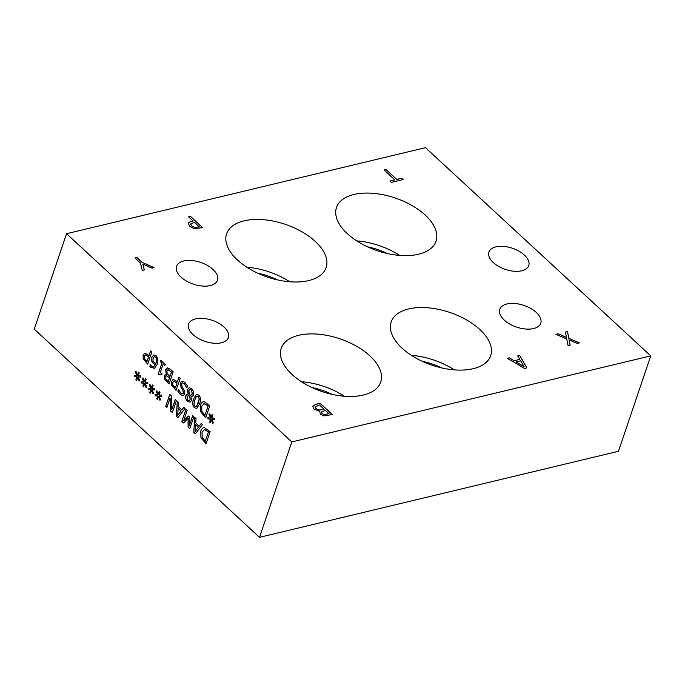 <?xml version="1.0" encoding="UTF-8"?>
<svg xmlns="http://www.w3.org/2000/svg" width="685" height="685" viewBox="0 0 685 685"><rect width="100%" height="100%" fill="white"/><g stroke="black" fill="none" stroke-linecap="round" stroke-linejoin="round"><path stroke-width="1.03" d="M386.015 169.478L396.752 179.401L401.667 178.228L403.105 179.556L391.332 182.381L389.893 181.045L394.808 179.872L384.071 169.948L386.015 169.478L396.718 179.504L401.633 178.323L402.994 179.581M384.148 170.017L385.98 169.58M394.808 179.872L389.97 181.123M199.309 226.786L194.454 222.3L190.73 224.038L191.706 225.913L194.617 227.369L199.275 226.889L194.583 227.471L191.672 226.007L190.755 223.909M188.306 223.635C188.392 222.642 189.428 221.906 191.423 221.418L193.076 221.024L188.529 216.828L190.481 216.357L202.657 227.617L194.386 228.713L189.728 226.444L188.375 223.361M190.481 216.357L202.546 227.643M188.615 216.897L190.447 216.46M193.076 221.024L191.389 221.52C189.394 222 188.358 222.745 188.272 223.738M291.81 441.936L66.548 233.713L425.479 147.66L650.75 355.875L291.81 441.936L259.521 537.34L34.25 329.125L66.548 233.713M517.714 355.909L519.684 355.438L526.928 367.871L524.53 368.453L507.414 358.375L509.469 357.887L514.195 360.712L519.795 359.377L517.714 355.909M319.724 411.257L313.953 409.116L312.72 406.205L315.948 404.278L320.152 403.277L332.328 414.528L324.108 415.923L320.332 414.211L319.724 411.257M312.677 406.333L315.913 404.381L320.118 403.371L332.216 414.553M244.057 220.835A52.539 27.845 -161.3 0 1 301.82 231.71A52.539 27.845 -161.3 0 1 326.137 267.552A52.539 27.845 -161.3 0 1 308.687 280.576A52.539 27.845 -161.3 0 1 250.924 269.702A52.539 27.845 -161.3 0 1 226.607 233.859A52.539 27.845 -161.3 0 1 244.057 220.835M353.94 194.489A52.539 27.845 -161.3 0 1 411.702 205.363A52.539 27.845 -161.3 0 1 436.02 241.206A52.539 27.845 -161.3 0 1 418.569 254.238A52.539 27.845 -161.3 0 1 360.807 243.363A52.539 27.845 -161.3 0 1 336.489 207.521A52.539 27.845 -161.3 0 1 353.94 194.489M408.611 308.952A52.539 27.845 -161.3 0 1 466.374 319.826A52.539 27.845 -161.3 0 1 490.7 355.669A52.539 27.845 -161.3 0 1 473.249 368.693A52.539 27.845 -161.3 0 1 415.487 357.818A52.539 27.845 -161.3 0 1 391.169 321.976A52.539 27.845 -161.3 0 1 408.611 308.952M298.677 335.308A52.539 27.845 -161.3 0 1 356.44 346.182A52.539 27.845 -161.3 0 1 380.757 382.024A52.539 27.845 -161.3 0 1 363.307 395.057A52.539 27.845 -161.3 0 1 305.544 384.182A52.539 27.845 -161.3 0 1 281.227 348.34A52.539 27.845 -161.3 0 1 298.677 335.308M183.717 260.985A21.62 11.457 -161.3 0 1 207.478 265.463A21.62 11.457 -161.3 0 1 217.487 280.208A21.62 11.457 -161.3 0 1 210.304 285.568A21.62 11.457 -161.3 0 1 186.543 281.098A21.62 11.457 -161.3 0 1 176.533 266.345A21.62 11.457 -161.3 0 1 183.717 260.985M506.977 303.969A21.62 11.457 -161.3 0 1 530.738 308.438A21.62 11.457 -161.3 0 1 540.748 323.192A21.62 11.457 -161.3 0 1 533.564 328.552A21.62 11.457 -161.3 0 1 509.803 324.074A21.62 11.457 -161.3 0 1 499.793 309.329A21.62 11.457 -161.3 0 1 506.977 303.969M521.773 270.763A21.021 11.14 -161.3 0 1 498.654 266.414A21.021 11.14 -161.3 0 1 488.927 252.071A21.021 11.14 -161.3 0 1 512.414 248.261A21.021 11.14 -161.3 0 1 528.751 265.557A21.021 11.14 -161.3 0 1 521.773 270.763M221.435 342.774A21.021 11.14 -161.3 0 1 198.325 338.424A21.021 11.14 -161.3 0 1 188.589 324.082A21.021 11.14 -161.3 0 1 212.076 320.272A21.021 11.14 -161.3 0 1 228.413 337.559A21.021 11.14 -161.3 0 1 221.435 342.774M566.675 338.947L555.92 334.331L558.147 333.8L566.563 337.431L565.348 332.071L567.445 331.566L568.875 338.322L579.476 342.86L577.249 343.39L568.987 339.828L570.194 345.086L568.096 345.591L566.675 338.947M144.338 269.95L142.266 270.438L140.434 262.98L135.039 257.997L136.991 257.534L142.206 262.355L154.116 267.604L151.959 268.118L142.822 264.067L144.338 269.95M142.822 264.067L144.278 269.958M142.206 262.355L153.945 267.638M136.991 257.534L142.18 262.458M135.125 258.074L136.957 257.628M568.987 339.828L570.143 345.094M568.875 338.322L579.304 342.902M567.445 331.566L568.841 338.424M565.365 332.156L567.411 331.668M566.563 337.431L558.147 333.8M556.057 334.391L558.112 333.895M524.119 366.621L520.634 360.781L516.079 361.963L524.085 366.715L516.113 361.86M517.766 355.986L519.65 355.532L526.842 367.896M519.795 359.377L514.195 360.712M509.469 357.887L514.17 360.815M507.525 358.443L509.435 357.99M324.159 414.511L328.997 413.723L324.125 414.613L322.138 413.517L324.125 414.613M328.997 413.723L325.435 410.426L321.291 412.079M321.385 411.865L322.138 413.517M321.351 411.968L322.104 413.612M318.996 410.032L324.048 409.279L318.962 410.127L315.913 408.56L318.962 410.127M324.082 409.176L319.587 405.015L315.109 406.89M315.194 406.667L315.913 408.56M315.16 406.77L315.879 408.662M146.941 361.611L148.577 356.791L145.511 354.916L144.381 356.226L144.432 358.683L146.941 361.611L148.662 356.774L145.605 354.899M147.729 364.06L143.302 358.974L143.174 355.07L144.895 353.135M143.208 359L143.088 355.087L144.8 353.152L149.039 355.421L150.563 350.917L151.796 352.056L147.703 364.137L143.302 358.974M149.039 355.421L150.623 350.977M155.94 363.384L156.642 358.837L155.718 357.091L154.416 356.62L153.106 358.324L153.02 361.012L154.065 362.528L155.94 363.384L156.317 362.622L156.737 358.82L155.812 357.065L154.468 356.611M155.546 364.548L153.337 363.615L151.787 361.243L151.822 357.227L153.723 354.993L156.171 355.772L157.841 358.752L157.353 364.163L154.63 368.282L150.837 367.331L149.844 366.192L150.366 364.634L151.471 366.081L153.517 366.835L155.641 364.531L153.423 363.589L151.873 361.218L151.916 357.202L153.877 354.958M153.568 366.826L155.641 364.531M149.844 366.192L150.426 364.703M154.724 368.256L150.923 367.314L149.929 366.175M154.63 368.282L154.014 368.521M168.322 381.399L169.52 377.863L166.575 375.671L165.53 376.75L165.573 378.445L168.322 381.399L169.615 377.846L166.378 375.68M169.974 376.527L171.49 372.058L168.219 369.703L166.952 370.85L167.063 373.428L169.974 376.527L171.575 372.041L167.953 369.729M166.361 374.344L165.65 369.737L167.534 367.888L170.522 369.369L173.177 371.827L169.092 383.908L164.374 378.908L164.169 375.791L166.455 374.318L165.736 369.712L167.619 367.871M165.496 374.387L166.455 374.318M164.374 378.908L164.263 375.765L165.539 374.37M169.118 383.831L164.469 378.882M172.834 384.944L175.446 387.847L177.072 383.026L173.922 381.177L172.791 382.487L172.834 384.944M175.351 387.873L177.072 383.026M176.978 383.052L173.922 381.177M176.139 390.313L171.712 385.235L171.584 381.322L173.305 379.387M171.618 385.253L171.49 381.348L173.211 379.413L177.441 381.682L178.973 377.178L180.198 378.308L176.105 390.399L171.712 385.235M177.441 381.682L179.033 377.238M189.779 397.146L188.735 395.185L186.996 396.752L187.921 400.108L189.274 400.631L190.07 399.732L189.873 397.129L188.366 395.236M189.317 400.622L190.165 399.706L189.873 397.129M190.353 395.63L192.288 394.029L191.363 389.859L189.925 389.303L188.872 390.544L189.257 393.627L190.353 395.63L190.901 395.579M190.447 395.613L192.382 394.003L191.457 389.833L189.968 389.294M188.161 394.055L187.544 389.525L189.214 387.736L191.791 388.669L193.658 391.751L193.581 395.065L191.988 396.752L190.961 396.735L191.38 400.691L189.951 402.215L187.51 401.299C185.789 399.543 185.207 397.66 185.772 395.656L187.279 394.098L188.255 394.038L187.63 389.5L189.257 387.727M190.002 402.198L187.604 401.273C185.883 399.518 185.301 397.634 185.866 395.63L187.33 394.089M190.961 396.735L192.04 396.735M194.891 399.826L193.983 403.833L194.917 406.342L196.723 406.342L199.215 399.021L198.265 396.435L196.467 396.452L194.891 399.826M196.107 406.77L198.385 402.934L199.301 399.004L198.359 396.418L196.561 396.427M196.15 406.762L196.818 406.316M197.177 395.99L196.467 396.452M196.655 408.5L194.549 407.661C192.553 405.82 192.271 402.814 193.727 398.644L196.629 394.269M194.463 407.678C192.459 405.837 192.185 402.831 193.632 398.661L196.586 394.277L198.719 395.099C200.739 396.923 201.013 399.937 199.549 404.124L196.612 408.508L194.549 407.661M204.961 415.238L208.103 405.931L204.335 403.508L201.741 406.171L201.818 411.385L204.961 415.238L208.197 405.914L203.873 403.542M203.916 403.533L204.43 403.482M205.74 417.679L200.714 411.771L200.559 404.946C201.39 402.703 202.597 401.598 204.164 401.633M200.619 411.796L200.465 404.972C201.296 402.72 202.503 401.615 204.07 401.65L209.807 405.683L205.714 417.764L200.714 411.771M203.334 401.718L204.07 401.65M208.994 414.374L209.696 413.86L211.134 417.499L212.085 414.502L212.872 415.221L211.828 418.141L214.448 418.235L214.559 419.511L211.793 419.16L213.42 422.868L212.71 423.381L211.28 419.734L210.329 422.731L209.55 422.011L210.603 419.1L207.966 418.98L207.863 417.713L210.62 418.081L208.994 414.374L209.713 413.894M210.62 418.081L209.079 414.356M207.966 418.98L207.957 417.73M210.603 419.1L208.052 418.955M209.55 422.011L210.689 419.083M210.355 422.654L209.636 421.986M211.28 419.734L212.787 423.321M211.793 419.16L214.559 419.477M211.134 417.499L212.153 414.562M186.722 387.941L184.402 383.737L182.527 382.889L181.653 383.848L182.167 386.751L184.822 391.332L184.685 394.063L183.143 395.682L180.403 394.646L177.912 391.323L178.562 389.397L180.789 393.181L182.544 393.909L183.34 393.044L182.775 390.056L181.088 387.659L180.283 382.915L181.996 381.125L184.779 382.264L187.502 386.015L186.817 388.027L184.488 383.711L182.57 382.881M182.595 393.892L183.434 393.027L182.869 390.03L181.182 387.642L180.378 382.898L182.082 381.108M177.912 391.323L178.631 389.457M183.195 395.673L180.489 394.628L178.006 391.298M160.281 361.526L160.701 360.293L165.213 364.463L164.794 365.696L163.116 364.146L160.376 372.246L162.054 373.796L161.686 374.9L159.947 373.976L159.203 374.823L158.244 373.933L161.925 363.041L160.281 361.526L160.769 360.353M161.925 363.041L160.376 361.5M158.244 373.933L162.02 363.016M159.237 374.746L158.329 373.907M161.711 374.823L159.99 373.959M163.116 364.146L164.828 365.619M143.927 382.127L142.292 378.42L143.002 377.906L144.441 381.545L145.391 378.548L146.17 379.267L145.134 382.187L147.755 382.281L147.866 383.557L145.1 383.206L146.727 386.914L146.016 387.427L144.586 383.78L143.627 386.777L142.848 386.057L143.901 383.146L141.273 383.026L141.161 381.759L144.021 382.102L142.386 378.403L143.019 377.94M157.815 394.962L156.189 391.263L156.891 390.741L158.329 394.38L159.28 391.383L160.059 392.103L159.023 395.031L161.643 395.125L161.754 396.392L158.988 396.05L160.615 399.749L159.905 400.263L158.475 396.615L157.524 399.62L156.737 398.893L157.798 395.99L155.161 395.861L155.058 394.603L157.91 394.945L156.274 391.238L156.908 390.775M181.833 421.386L185.926 409.305L187.159 410.435L183.631 420.847L188.444 416L189.197 416.694L189.188 425.984L192.716 415.572L193.864 416.634L189.771 428.716L188.092 427.166L188.058 418.304L183.546 422.97L181.833 421.386L185.995 409.356M201.244 423.458L202.495 424.614L195.285 433.81L193.769 432.415L194.737 417.448L196.038 418.646L195.73 422.799L199.266 426.061L201.244 423.458M200.936 437.783L200.791 430.959C201.621 428.716 202.82 427.611 204.395 427.645L210.124 431.67L206.039 443.752L200.936 437.783L200.876 430.933C201.715 428.69 202.914 427.586 204.481 427.62M203.65 427.705L204.395 427.645M183.803 407.335L185.053 408.491L177.835 417.687L176.328 416.292L177.295 401.324L178.588 402.523L178.288 406.676L181.816 409.938L183.803 407.335M165.702 406.479L169.794 394.389L171.173 395.665L171.747 409.87L175.266 399.449L176.413 400.511L172.329 412.593L170.582 410.983L170.094 397.968L166.849 407.532L165.702 406.479L169.863 394.449M150.871 388.549L149.244 384.842L149.946 384.328L151.385 387.967L152.335 384.97L153.115 385.689L152.079 388.609L154.699 388.703L154.81 389.97L152.044 389.628L153.671 393.336L152.96 393.841L151.531 390.202L150.58 393.199L149.792 392.479L150.846 389.568L148.217 389.448L148.114 388.181L150.965 388.523L149.33 384.816L149.964 384.362M136.983 375.705L135.347 372.006L136.058 371.484L137.497 375.132L138.447 372.126L139.226 372.845L138.19 375.774L140.81 375.868L140.922 377.135L138.156 376.793L139.783 380.492L139.072 381.006L137.642 377.358L136.683 380.363L135.904 379.644L136.957 376.733L134.328 376.604L134.217 375.346L137.077 375.688L135.442 371.981L136.075 371.518M141.273 383.026L141.264 381.776M143.901 383.146L141.358 383.009M142.848 386.057L143.996 383.129M143.662 386.7L142.942 386.04M144.586 383.78L146.093 387.367M145.1 383.206L147.857 383.523M144.441 381.545L145.46 378.608M155.161 395.861L155.152 394.611M157.798 395.99L155.247 395.844M156.737 398.893L157.884 395.964M157.55 399.535L156.831 398.875M158.475 396.615L159.982 400.203M158.988 396.05L161.746 396.358M158.329 394.38L159.348 391.443M183.597 422.91L181.927 421.361M188.058 418.304L188.092 427.166M189.796 428.639L188.187 427.149M189.188 425.984L192.776 415.632M183.631 420.847L188.478 416.035M195.114 431.499L198.556 427.097L195.602 424.486L195.114 431.499L198.556 427.097M198.462 427.123L195.602 424.486M199.266 426.061L201.296 423.501M193.769 432.415L194.823 417.525M195.328 433.751L193.864 432.389M205.277 441.226L208.428 431.927L204.661 429.495L202.066 432.166L202.143 437.373L205.277 441.226L208.523 431.901L204.19 429.538M204.241 429.521L204.755 429.478M206.065 443.674L201.03 437.758M177.672 415.375L181.114 410.974L178.16 408.363L177.672 415.375L181.114 410.974M181.02 411L178.16 408.363M181.816 409.938L183.845 407.378M176.328 416.292L177.381 401.401M177.886 417.627L176.413 416.266M166.883 407.455L165.796 406.453M170.094 397.968L170.582 410.983M172.355 412.516L170.668 410.957M171.747 409.87L175.334 399.509M148.217 389.448L148.208 388.19M150.846 389.568L148.302 389.423M149.792 392.479L150.94 389.542M150.606 393.113L149.887 392.454M151.531 390.202L153.038 393.789M152.044 389.628L154.801 389.945M151.385 387.967L152.404 385.03M134.328 376.604L134.32 375.354M136.957 376.733L134.414 376.587M135.904 379.644L137.051 376.707M136.717 380.278L135.998 379.618M137.642 377.358L139.149 380.946M138.156 376.793L140.913 377.101M137.497 375.132L138.516 372.186M289.798 281.766A52.539 27.845 18.7 0 0 246.84 267.227M277.519 279.9A44.542 23.607 18.7 0 0 257.731 273.204M399.68 255.419A52.539 27.845 18.7 0 0 356.722 240.88M387.402 253.561A44.542 23.607 18.7 0 0 367.605 246.857M454.36 369.883A52.539 27.845 18.7 0 0 411.402 355.344M442.082 368.016A44.542 23.607 18.7 0 0 422.285 361.32M344.418 396.238A52.539 27.845 18.7 0 0 301.46 381.699M332.139 394.38A44.542 23.607 18.7 0 0 312.351 387.676M650.75 355.875L618.452 451.287L259.521 537.34"/></g></svg>
